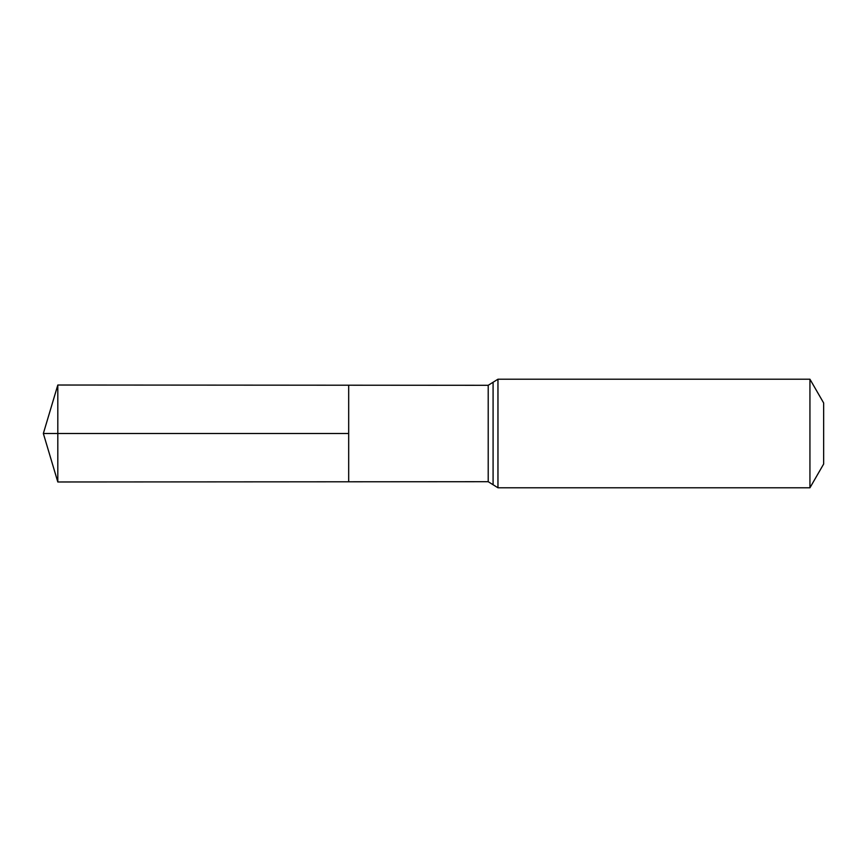 <?xml version="1.0" encoding="UTF-8"?>
<svg xmlns="http://www.w3.org/2000/svg" width="867" height="867" viewBox="0 0 867 867"><rect width="100%" height="100%" fill="white"/><g stroke="black" fill="none" stroke-linecap="round" stroke-linejoin="round"><path stroke-width="1.3" d="M348.686 433.5L348.686 385.208L57.807 385.024L57.807 481.976L348.686 481.792L348.686 385.208L488.208 385.295L488.208 481.705L348.686 481.792L348.686 433.5M809.941 379.215L809.941 487.785L823.65 464.029L823.65 402.971L809.941 379.215L497.961 379.215L488.208 385.295M57.807 481.976L43.35 433.5L348.686 433.5L57.807 433.5M809.941 487.785L497.961 487.785L497.961 379.215M497.961 487.785L493.085 484.74L493.085 382.26M493.085 484.74L488.208 481.705M43.35 433.5L57.807 385.024"/></g></svg>
